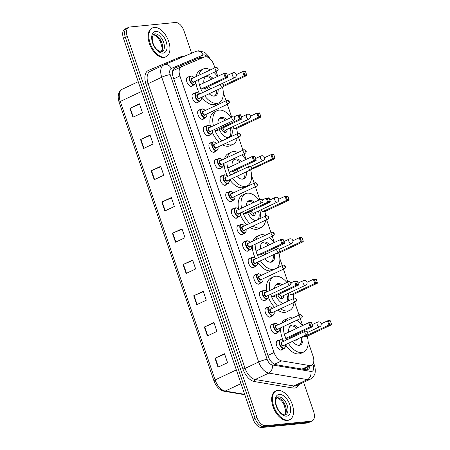 <?xml version="1.0" encoding="UTF-8"?>
<svg xmlns="http://www.w3.org/2000/svg" width="450" height="450" viewBox="0 0 450 450"><rect width="100%" height="100%" fill="white"/><g stroke="black" fill="none" stroke-linecap="round" stroke-linejoin="round"><path stroke-width="0.67" d="M276.936 332.758A5.096 2.863 -115.2 0 1 276.165 333.467A5.096 2.863 -115.2 0 1 275.619 333.619A5.096 2.863 -115.2 0 1 271.204 329.619A5.096 2.863 -115.2 0 1 271.828 324.248A5.096 2.863 -115.2 0 1 272.379 324.096A5.096 2.863 -115.2 0 1 272.863 324.113M271.322 316.271A5.096 2.863 -115.2 0 1 270.557 316.986A5.096 2.863 -115.2 0 1 270.006 317.137A5.096 2.863 -115.2 0 1 265.596 313.132A5.096 2.863 -115.2 0 1 266.214 307.766A5.096 2.863 -115.2 0 1 266.766 307.614A5.096 2.863 -115.2 0 1 267.255 307.626M265.714 299.79A5.096 2.863 -115.2 0 1 264.943 300.504A5.096 2.863 -115.2 0 1 264.398 300.651A5.096 2.863 -115.2 0 1 259.982 296.651A5.096 2.863 -115.2 0 1 260.606 291.279A5.096 2.863 -115.2 0 1 261.152 291.133A5.096 2.863 -115.2 0 1 261.641 291.144M260.1 283.303A5.096 2.863 -115.2 0 1 259.335 284.017A5.096 2.863 -115.2 0 1 258.784 284.169A5.096 2.863 -115.2 0 1 254.368 280.17A5.096 2.863 -115.2 0 1 254.993 274.798A5.096 2.863 -115.2 0 1 255.544 274.646A5.096 2.863 -115.2 0 1 256.028 274.663M254.486 266.822A5.096 2.863 -115.2 0 1 253.721 267.536A5.096 2.863 -115.2 0 1 253.17 267.683A5.096 2.863 -115.2 0 1 248.76 263.683A5.096 2.863 -115.2 0 1 249.379 258.311A5.096 2.863 -115.2 0 1 249.93 258.165A5.096 2.863 -115.2 0 1 250.419 258.176M248.878 250.341A5.096 2.863 -115.2 0 1 248.113 251.049A5.096 2.863 -115.2 0 1 247.562 251.201A5.096 2.863 -115.2 0 1 243.146 247.202A5.096 2.863 -115.2 0 1 243.771 241.83A5.096 2.863 -115.2 0 1 244.322 241.678A5.096 2.863 -115.2 0 1 244.806 241.695M243.264 233.854A5.096 2.863 -115.2 0 1 242.499 234.568A5.096 2.863 -115.2 0 1 241.948 234.72A5.096 2.863 -115.2 0 1 237.538 230.715A5.096 2.863 -115.2 0 1 238.157 225.343A5.096 2.863 -115.2 0 1 238.708 225.197A5.096 2.863 -115.2 0 1 239.197 225.208M237.656 217.373A5.096 2.863 -115.2 0 1 236.886 218.087A5.096 2.863 -115.2 0 1 236.34 218.233A5.096 2.863 -115.2 0 1 231.924 214.234A5.096 2.863 -115.2 0 1 232.549 208.862A5.096 2.863 -115.2 0 1 233.094 208.71A5.096 2.863 -115.2 0 1 233.584 208.727M232.042 200.886A5.096 2.863 -115.2 0 1 231.278 201.6A5.096 2.863 -115.2 0 1 230.726 201.752A5.096 2.863 -115.2 0 1 226.311 197.747A5.096 2.863 -115.2 0 1 226.935 192.381A5.096 2.863 -115.2 0 1 227.486 192.229A5.096 2.863 -115.2 0 1 227.97 192.24M226.429 184.404A5.096 2.863 -115.2 0 1 225.664 185.119A5.096 2.863 -115.2 0 1 225.112 185.265A5.096 2.863 -115.2 0 1 220.703 181.266A5.096 2.863 -115.2 0 1 221.321 175.894A5.096 2.863 -115.2 0 1 221.873 175.748A5.096 2.863 -115.2 0 1 222.362 175.759M220.821 167.923A5.096 2.863 -115.2 0 1 220.056 168.632A5.096 2.863 -115.2 0 1 219.504 168.784A5.096 2.863 -115.2 0 1 215.089 164.784A5.096 2.863 -115.2 0 1 215.713 159.412A5.096 2.863 -115.2 0 1 216.264 159.261A5.096 2.863 -115.2 0 1 216.748 159.278M215.207 151.436A5.096 2.863 -115.2 0 1 214.442 152.151A5.096 2.863 -115.2 0 1 213.891 152.297A5.096 2.863 -115.2 0 1 209.481 148.297A5.096 2.863 -115.2 0 1 210.099 142.926A5.096 2.863 -115.2 0 1 210.651 142.779A5.096 2.863 -115.2 0 1 211.14 142.791M209.599 134.955A5.096 2.863 -115.2 0 1 208.828 135.664A5.096 2.863 -115.2 0 1 208.282 135.816A5.096 2.863 -115.2 0 1 203.867 131.816A5.096 2.863 -115.2 0 1 204.491 126.444A5.096 2.863 -115.2 0 1 205.037 126.293A5.096 2.863 -115.2 0 1 205.526 126.309M203.985 118.468A5.096 2.863 -115.2 0 1 203.22 119.183A5.096 2.863 -115.2 0 1 202.669 119.334A5.096 2.863 -115.2 0 1 198.253 115.329A5.096 2.863 -115.2 0 1 198.877 109.963A5.096 2.863 -115.2 0 1 199.429 109.811A5.096 2.863 -115.2 0 1 199.912 109.823M198.371 101.987A5.096 2.863 -115.2 0 1 197.606 102.701A5.096 2.863 -115.2 0 1 197.055 102.847A5.096 2.863 -115.2 0 1 192.645 98.848A5.096 2.863 -115.2 0 1 193.264 93.476A5.096 2.863 -115.2 0 1 193.815 93.324A5.096 2.863 -115.2 0 1 194.304 93.341M192.763 85.5A5.096 2.863 -115.2 0 1 191.998 86.214A5.096 2.863 -115.2 0 1 191.447 86.366A5.096 2.863 -115.2 0 1 187.031 82.367A5.096 2.863 -115.2 0 1 187.656 76.995A5.096 2.863 -115.2 0 1 188.207 76.843A5.096 2.863 -115.2 0 1 188.691 76.854M282.544 349.239A5.096 2.863 -115.2 0 1 281.779 349.954A5.096 2.863 -115.2 0 1 281.227 350.106A5.096 2.863 -115.2 0 1 276.817 346.101A5.096 2.863 -115.2 0 1 277.436 340.729A5.096 2.863 -115.2 0 1 277.988 340.582A5.096 2.863 -115.2 0 1 278.477 340.594M214.858 67.708L213.986 65.138A9.557 5.372 64.8 0 0 204.463 56.992L181.507 66.69A9.557 5.372 64.8 0 0 181.395 66.741A9.557 5.372 64.8 0 0 179.904 75.932L274.067 352.541A9.557 5.372 64.8 0 0 281.655 360.877L309.504 365.558A9.557 5.372 64.8 0 0 310.517 365.597A9.557 5.372 64.8 0 0 311.552 365.316A9.557 5.372 64.8 0 0 313.043 356.124L308.137 341.713M302.901 369.208L311.552 365.316M173.756 70.335L172.597 71.286M302.636 325.553L300.268 318.606M299.031 314.961L294.66 302.119M287.809 281.993L283.438 269.151M282.195 265.511L279.855 258.643M274.354 242.482L272.211 236.183M270.973 232.543L266.602 219.701M259.751 199.575L255.381 186.733M254.138 183.094L251.578 175.567M246.077 159.407L244.153 153.765M242.916 150.126L238.545 137.284M231.694 117.157L227.323 104.316M226.08 100.676L223.296 92.498M217.794 76.337L216.096 71.347M308.199 366.896A9.557 5.372 -115.2 0 1 306.9 369.754A9.557 5.372 64.8 0 0 307.935 369.473A9.557 5.372 64.8 0 0 310.106 365.996M303.649 382.331L313.656 411.728A9.557 5.372 -115.2 0 1 312.165 420.919A9.557 5.372 -115.2 0 1 311.13 421.2L265.517 425.706A9.557 5.372 -115.2 0 1 256.916 417.33L127.266 36.478A9.557 5.372 -115.2 0 1 128.756 27.281A9.557 5.372 -115.2 0 1 129.791 27.006L175.404 22.5A9.557 5.372 -115.2 0 1 184.005 30.876L191.604 53.207M312.165 420.919L310.258 421.819A9.557 5.372 -115.2 0 1 309.223 422.1L263.61 426.6A9.557 5.372 -115.2 0 1 255.009 418.224L125.359 37.378A9.557 5.372 -115.2 0 1 126.849 28.181A9.557 5.372 -115.2 0 1 127.884 27.9M202.725 57.729A9.557 5.372 64.8 0 0 199.631 57.572L174.831 68.046A9.557 5.372 64.8 0 0 174.718 68.096A9.557 5.372 64.8 0 0 173.227 77.288L268.217 356.321A9.557 5.372 64.8 0 0 275.805 364.657L305.893 369.714A9.557 5.372 64.8 0 0 306.906 369.754M174.206 68.4L197.724 58.472A9.557 5.372 -115.2 0 1 200.706 58.579M126.849 28.181L124.942 29.081A9.557 5.372 -115.2 0 0 123.452 38.273L253.102 419.124A9.557 5.372 -115.2 0 0 261.703 427.5L307.316 422.994A9.557 5.372 -115.2 0 0 308.351 422.719L310.258 421.819A9.557 5.372 -115.2 0 1 309.223 422.1L263.61 426.6A9.557 5.372 -115.2 0 1 255.009 418.224L125.359 37.378A9.557 5.372 -115.2 0 1 126.849 28.181L128.756 27.281M151.178 170.797L160.712 166.309L163.749 175.236L154.215 179.724L151.178 170.797A2.548 0.411 161.2 0 1 151.532 170.64L154.564 179.561M140.541 139.556L150.075 135.067L153.112 143.994L143.578 148.483L140.541 139.556A2.548 0.411 161.2 0 1 140.895 139.399L143.933 148.32M129.904 108.315L139.438 103.826L142.476 112.753L132.947 117.242L129.904 108.315A2.548 0.411 161.2 0 1 130.258 108.157L133.296 117.079M183.083 264.527L192.617 260.038L195.654 268.959L186.12 273.448L183.083 264.527A2.548 0.411 161.2 0 1 183.437 264.364L186.474 273.285M193.719 295.768L203.254 291.279L206.291 300.206L196.757 304.689L193.719 295.768A2.548 0.411 161.2 0 1 194.074 295.605L197.106 304.526M204.356 327.009L213.891 322.521L216.928 331.447L207.394 335.931L204.356 327.009A2.548 0.411 161.2 0 1 204.705 326.852L207.743 335.767M214.987 358.251L224.522 353.762L227.559 362.689L218.031 367.178L214.987 358.251A2.548 0.411 161.2 0 1 215.342 358.093L218.379 367.009M161.814 202.039L171.343 197.556L174.386 206.477L164.852 210.966L161.814 202.039A2.548 0.411 161.2 0 1 162.163 201.881L165.201 210.803M172.446 233.28L181.98 228.797L185.018 237.718L175.489 242.207L172.446 233.28A2.548 0.411 161.2 0 1 172.8 233.123L175.838 242.044M182.104 229.162L172.8 233.123M171.472 197.921L162.163 201.881M224.646 354.127L215.342 358.093M214.014 322.886L204.705 326.852M203.377 291.645L194.074 295.605M192.741 260.404L183.437 264.364M139.562 104.198L130.258 108.157M150.199 135.439L140.895 139.399M160.836 166.68L151.532 170.64M277.898 390.386A15.924 8.949 -115.2 0 1 291.69 402.891A15.924 8.949 -115.2 0 1 289.744 419.676A15.924 8.949 -115.2 0 1 288.028 420.142A15.924 8.949 -115.2 0 1 274.236 407.638A15.924 8.949 -115.2 0 1 276.182 390.853A15.924 8.949 -115.2 0 1 277.898 390.386M289.744 419.676L289.029 420.007A15.924 8.949 -115.2 0 1 287.314 420.48A15.924 8.949 -115.2 0 1 273.521 407.976A15.924 8.949 -115.2 0 1 275.462 391.191L276.182 390.853M284.614 321.75A18.636 10.474 -115.2 0 1 287.859 318.319A18.636 10.474 -115.2 0 1 289.868 317.767A18.636 10.474 -115.2 0 1 292.573 318.004M296.966 320.158A18.636 10.474 -115.2 0 1 302.332 325.693M307.271 336.178A18.636 10.474 -115.2 0 1 303.733 352.035A18.636 10.474 -115.2 0 1 301.719 352.581A18.636 10.474 -115.2 0 1 288.36 343.333M303.733 352.035L300.87 353.379A18.636 10.474 -115.2 0 1 298.862 353.931A18.636 10.474 -115.2 0 1 285.502 344.683M302.664 336.6A10.828 6.086 -115.2 0 1 300.409 344.976A10.828 6.086 -115.2 0 1 299.239 345.291A10.828 6.086 -115.2 0 1 292.517 341.376M290.458 338.124A10.828 6.086 -115.2 0 1 290.064 337.269M288.675 332.123A10.828 6.086 -115.2 0 1 291.184 325.378A10.828 6.086 -115.2 0 1 292.354 325.058A10.828 6.086 -115.2 0 1 297.979 327.746M304.627 336.459L307.221 336.201L331.532 324.754L328.939 325.012L304.627 336.459L304.397 335.784M286.487 339.992A18.636 10.474 -115.2 0 1 283.477 326.509M285.789 338.316L288.382 338.062L312.694 326.616L310.101 326.874L285.789 338.316L284.366 334.153L308.683 322.706L311.276 322.453L311.586 322.858L309.729 323.044L310.742 326.014L312.598 325.834L311.586 322.858M283.41 340.875A18.636 10.474 -115.2 0 1 280.614 327.853M281.756 323.094A18.636 10.474 -115.2 0 1 285.002 319.663L287.859 318.319M329.586 324.157L331.436 323.972L330.424 320.996L328.567 321.182L329.586 324.157L328.939 325.012L327.521 320.844L321.159 323.843M328.567 321.182L327.521 320.844L330.114 320.591L330.424 320.996M310.742 326.014L310.101 326.874L308.683 322.706L309.729 323.044M312.694 326.616L312.598 325.834M331.532 324.754L331.436 323.972M289.986 326.295A10.513 5.906 -115.2 0 1 290.126 326.228A10.513 5.906 -115.2 0 1 291.262 325.918A10.513 5.906 -115.2 0 1 296.595 328.393M301.298 337.247A10.513 5.906 -115.2 0 1 299.081 345.246A10.513 5.906 -115.2 0 1 298.935 345.313L299.081 345.246M291.954 336.381A4.776 2.683 64.8 0 0 292.348 337.23M295.256 340.088A4.776 2.683 64.8 0 0 296.123 340.2A4.776 2.683 64.8 0 0 296.64 340.059A4.776 2.683 64.8 0 0 297.546 339.013M293.58 335.616A2.548 1.434 64.8 0 0 293.968 336.471M269.707 290.514A18.636 10.474 -115.2 0 1 273.718 276.784A18.636 10.474 -115.2 0 1 275.732 276.233A18.636 10.474 -115.2 0 1 286.864 282.437M293.13 294.643A18.636 10.474 -115.2 0 1 293.839 298.282M293.963 302.445A18.636 10.474 -115.2 0 1 289.592 310.5A18.636 10.474 -115.2 0 1 287.584 311.046A18.636 10.474 -115.2 0 1 280.597 308.739M289.592 310.5L286.729 311.844A18.636 10.474 -115.2 0 1 284.721 312.39A18.636 10.474 -115.2 0 1 277.74 310.084M282.909 303.424A10.828 6.086 -115.2 0 1 275.923 295.734M274.528 288.248A10.828 6.086 -115.2 0 1 277.043 283.843A10.828 6.086 -115.2 0 1 278.213 283.523A10.828 6.086 -115.2 0 1 282.043 284.709M290.486 294.919L293.079 294.666L317.396 283.219L314.798 283.477L290.486 294.919L289.716 292.663M277.47 305.989A18.636 10.474 -115.2 0 1 270.669 294.289M288.096 293.428A10.828 6.086 -115.2 0 1 288.399 300.842M271.648 296.781L274.241 296.522L298.553 285.081L295.959 285.334L271.648 296.781L270.782 294.233M274.607 307.333A18.636 10.474 -115.2 0 1 268.515 297.596M266.816 291.684A18.636 10.474 -115.2 0 1 270.861 278.128L273.718 276.784M315.444 282.623L317.295 282.437L316.282 279.461L314.432 279.647L315.444 282.623L314.798 283.477L313.38 279.309L307.024 282.302M314.432 279.647L313.38 279.309L315.973 279.056L316.282 279.461M296.606 284.479L298.457 284.299L297.444 281.323L295.588 281.503L296.606 284.479L295.959 285.334L294.542 281.171L290.914 282.876M295.588 281.503L294.542 281.171L297.135 280.912L297.444 281.323M298.553 285.081L298.457 284.299M317.396 283.219L317.295 282.437M275.985 284.692L275.856 284.754A10.513 5.906 -115.2 0 1 275.985 284.692A10.513 5.906 -115.2 0 1 277.121 284.383A10.513 5.906 -115.2 0 1 280.609 285.384M286.734 294.064A10.513 5.906 -115.2 0 1 286.864 301.562M277.819 294.84A4.776 2.683 64.8 0 0 281.981 298.665A4.776 2.683 64.8 0 0 282.499 298.524A4.776 2.683 64.8 0 0 283.607 295.537M279.444 294.075A2.548 1.434 64.8 0 0 281.751 296.359A2.548 1.434 64.8 0 0 282.026 296.28L305.623 285.176A2.548 2.548 0 0 0 306.951 282.049A2.548 2.548 0 0 0 303.452 280.564A2.548 1.434 64.8 0 0 303.053 283.016A2.548 1.434 64.8 0 0 305.348 285.249A2.548 1.434 64.8 0 0 305.623 285.176M255.943 239.619A18.636 10.474 -115.2 0 1 259.577 235.243A18.636 10.474 -115.2 0 1 261.591 234.697A18.636 10.474 -115.2 0 1 265.264 235.232M269.308 237.555A18.636 10.474 -115.2 0 1 274.056 242.623M278.989 253.108A18.636 10.474 -115.2 0 1 276.891 268.009M273.797 269.466A18.636 10.474 -115.2 0 1 273.442 269.511A18.636 10.474 -115.2 0 1 260.46 260.843M270.939 270.81A18.636 10.474 -115.2 0 1 270.579 270.855A18.636 10.474 -115.2 0 1 257.602 262.187M274.517 254.227A10.828 6.086 -115.2 0 1 272.126 261.9A10.828 6.086 -115.2 0 1 270.962 262.221A10.828 6.086 -115.2 0 1 264.69 258.851M262.496 255.662A10.828 6.086 -115.2 0 1 261.782 254.199M260.392 249.053A10.828 6.086 -115.2 0 1 262.901 242.303A10.828 6.086 -115.2 0 1 264.071 241.987A10.828 6.086 -115.2 0 1 269.702 244.671M276.345 253.384L278.944 253.131L303.255 241.684L300.656 241.942L276.339 253.367M258.514 257.535A18.636 10.474 -115.2 0 1 255.161 244.209M257.507 255.246L260.1 254.987L284.417 243.546L281.818 243.799L257.507 255.246L256.089 251.078L280.401 239.636L282.994 239.377L283.303 239.782L281.452 239.968L282.465 242.944L284.316 242.758L283.303 239.782M255.549 258.671A18.636 10.474 -115.2 0 1 252.298 245.559M253.086 240.964A18.636 10.474 -115.2 0 1 256.719 236.593L259.577 235.243M301.303 241.082L303.159 240.902L302.147 237.926L300.291 238.106L301.303 241.082L300.656 241.942L299.239 237.774L292.882 240.767M300.291 238.106L299.239 237.774L301.838 237.516L302.147 237.926M282.465 242.944L281.818 243.799L280.401 239.636L281.452 239.968M284.417 243.546L284.316 242.758M303.255 241.684L303.159 240.902M261.849 243.152L261.714 243.219A10.513 5.906 -115.2 0 1 261.849 243.152A10.513 5.906 -115.2 0 1 262.98 242.848A10.513 5.906 -115.2 0 1 268.318 245.323M273.139 254.874A10.513 5.906 -115.2 0 1 270.799 262.176A10.513 5.906 -115.2 0 1 270.658 262.238M263.678 253.305A4.776 2.683 64.8 0 0 264.414 254.756M265.303 252.54A2.548 1.434 64.8 0 0 266.085 253.969M241.56 208.136A18.636 10.474 -115.2 0 1 245.441 193.708A18.636 10.474 -115.2 0 1 247.449 193.162A18.636 10.474 -115.2 0 1 259.031 199.918M264.847 211.567A18.636 10.474 -115.2 0 1 265.635 215.933M265.607 220.168A18.636 10.474 -115.2 0 1 261.309 227.424A18.636 10.474 -115.2 0 1 259.301 227.976A18.636 10.474 -115.2 0 1 252.984 226.114M261.309 227.424L258.452 228.774A18.636 10.474 -115.2 0 1 256.438 229.32A18.636 10.474 -115.2 0 1 250.121 227.458M255.645 220.635A10.828 6.086 -115.2 0 1 247.641 212.659M246.195 205.959A10.828 6.086 -115.2 0 1 248.766 200.768A10.828 6.086 -115.2 0 1 249.93 200.453A10.828 6.086 -115.2 0 1 254.396 202.095M262.204 211.849L264.803 211.59L289.114 200.149L286.515 200.402L262.204 211.849L261.439 209.588M249.694 223.436A18.636 10.474 -115.2 0 1 242.606 211.871M259.813 210.352A10.828 6.086 -115.2 0 1 259.684 218.734M243.366 213.711L245.964 213.452L270.276 202.005L267.677 202.264L243.366 213.711L242.724 211.815M246.836 224.781A18.636 10.474 -115.2 0 1 240.48 215.111M238.629 209.126A18.636 10.474 -115.2 0 1 242.578 195.053L245.441 193.708M287.162 199.547L289.018 199.367L288.006 196.391L286.149 196.571L287.162 199.547L286.515 200.402L285.097 196.239L278.741 199.232M286.149 196.571L285.097 196.239L287.696 195.981L288.006 196.391M268.324 201.409L270.18 201.223L269.168 198.248L267.311 198.433L268.324 201.409L267.677 202.264L266.259 198.096L262.524 199.856M267.311 198.433L266.259 198.096L268.858 197.843L269.168 198.248M270.276 202.005L270.18 201.223M289.114 200.149L289.018 199.367M247.567 201.69A10.513 5.906 -115.2 0 1 247.708 201.617A10.513 5.906 -115.2 0 1 248.839 201.308A10.513 5.906 -115.2 0 1 252.984 202.759M258.457 210.994A10.513 5.906 -115.2 0 1 257.996 219.527M249.536 211.77A4.776 2.683 64.8 0 0 253.704 215.589A4.776 2.683 64.8 0 0 254.216 215.449A4.776 2.683 64.8 0 0 255.324 212.468M251.162 211.005A2.548 1.434 64.8 0 0 253.468 213.283A2.548 1.434 64.8 0 0 253.744 213.21L277.341 202.101A2.548 2.548 0 0 0 278.668 198.973A2.548 2.548 0 0 0 275.169 197.488A2.548 1.434 64.8 0 0 274.776 199.941A2.548 1.434 64.8 0 0 277.065 202.174A2.548 1.434 64.8 0 0 277.341 202.101M227.385 157.438A18.636 10.474 -115.2 0 1 231.3 152.173A18.636 10.474 -115.2 0 1 233.308 151.627A18.636 10.474 -115.2 0 1 237.847 152.511M241.616 154.963A18.636 10.474 -115.2 0 1 245.773 159.547M250.712 170.032A18.636 10.474 -115.2 0 1 247.174 185.889A18.636 10.474 -115.2 0 1 245.16 186.435A18.636 10.474 -115.2 0 1 232.577 178.341M247.174 185.889L244.311 187.234A18.636 10.474 -115.2 0 1 242.303 187.785A18.636 10.474 -115.2 0 1 229.714 179.691M246.336 171.866A10.828 6.086 -115.2 0 1 243.849 178.83A10.828 6.086 -115.2 0 1 242.679 179.145A10.828 6.086 -115.2 0 1 236.897 176.31M234.551 173.188A10.828 6.086 -115.2 0 1 233.499 171.124M232.116 165.977A10.828 6.086 -115.2 0 1 234.624 159.232A10.828 6.086 -115.2 0 1 235.789 158.912A10.828 6.086 -115.2 0 1 241.419 161.601M250.054 170.117L274.972 158.608L272.379 158.867L251.708 168.598M230.552 175.072A18.636 10.474 -115.2 0 1 226.879 161.899M229.224 172.17L231.823 171.917L256.134 160.47L253.536 160.729L229.224 172.17L227.807 168.007L252.118 156.561L254.717 156.308L255.026 156.713L253.17 156.898L254.183 159.868L256.039 159.688L255.026 156.713M227.694 176.417A18.636 10.474 -115.2 0 1 224.016 163.249M224.528 158.782A18.636 10.474 -115.2 0 1 228.437 153.518L231.3 152.173M273.021 158.012L274.877 157.826L273.864 154.851L272.008 155.036L273.021 158.012L272.379 158.867L270.962 154.699L264.6 157.697M272.008 155.036L270.962 154.699L273.555 154.446L273.864 154.851M254.183 159.868L253.536 160.729L252.118 156.561L253.17 156.898M256.134 160.47L256.039 159.688M274.972 158.608L274.877 157.826M233.567 160.082L233.432 160.144A10.513 5.906 -115.2 0 1 233.567 160.082A10.513 5.906 -115.2 0 1 234.703 159.773A10.513 5.906 -115.2 0 1 240.036 162.248M244.952 172.519A10.513 5.906 -115.2 0 1 242.522 179.1A10.513 5.906 -115.2 0 1 242.376 179.167L242.522 179.1M235.395 170.235A4.776 2.683 64.8 0 0 236.537 172.254M237.021 169.47A2.548 1.434 64.8 0 0 238.337 171.405M213.435 125.752A18.636 10.474 -115.2 0 1 217.159 110.638A18.636 10.474 -115.2 0 1 219.167 110.087A18.636 10.474 -115.2 0 1 231.182 117.399M236.571 128.498A18.636 10.474 -115.2 0 1 237.414 133.588M237.206 137.914A18.636 10.474 -115.2 0 1 233.032 144.354A18.636 10.474 -115.2 0 1 231.019 144.9A18.636 10.474 -115.2 0 1 225.411 143.466M233.032 144.354L230.169 145.699A18.636 10.474 -115.2 0 1 228.161 146.244A18.636 10.474 -115.2 0 1 222.547 144.81M229.067 137.52A10.828 6.086 -115.2 0 1 228.538 137.61A10.828 6.086 -115.2 0 1 219.364 129.589M217.918 123.643A10.828 6.086 -115.2 0 1 220.483 117.698A10.828 6.086 -115.2 0 1 221.653 117.377A10.828 6.086 -115.2 0 1 226.699 119.509M233.927 128.773L236.52 128.52L260.831 117.073L258.238 117.332L233.927 128.773L233.156 126.517M221.946 140.873A18.636 10.474 -115.2 0 1 214.56 129.448M231.531 127.282A10.828 6.086 -115.2 0 1 230.293 136.941M215.089 130.635L217.682 130.376L241.993 118.935L239.4 119.188L215.089 130.635L214.667 129.398M219.083 142.217A18.636 10.474 -115.2 0 1 212.445 132.609M210.459 126.591A18.636 10.474 -115.2 0 1 214.301 111.983L217.159 110.638M258.885 116.477L260.736 116.291L259.723 113.316L257.867 113.501L258.885 116.477L258.238 117.332L256.821 113.164L250.459 116.156M257.867 113.501L256.821 113.164L259.414 112.911L259.723 113.316M240.041 118.333L241.898 118.153L240.885 115.177L239.029 115.358L240.041 118.333L239.4 119.188L237.982 115.026L233.899 116.944M239.029 115.358L237.982 115.026L240.576 114.767L240.885 115.177M241.993 118.935L241.898 118.153M260.831 117.073L260.736 116.291M219.426 118.547L219.291 118.609A10.513 5.906 -115.2 0 1 219.426 118.547A10.513 5.906 -115.2 0 1 220.562 118.237A10.513 5.906 -115.2 0 1 225.304 120.167M230.175 127.918A10.513 5.906 -115.2 0 1 228.381 137.565A10.513 5.906 -115.2 0 1 228.234 137.627L228.381 137.565M221.254 128.694A4.776 2.683 64.8 0 0 225.422 132.519A4.776 2.683 64.8 0 0 225.939 132.379A4.776 2.683 64.8 0 0 227.042 129.392M222.879 127.929A2.548 1.434 64.8 0 0 225.191 130.213A2.548 1.434 64.8 0 0 225.467 130.134L249.064 119.031A2.548 2.548 0 0 0 250.391 115.903A2.548 2.548 0 0 0 246.893 114.418A2.548 1.434 64.8 0 0 246.493 116.871A2.548 1.434 64.8 0 0 248.788 119.104A2.548 1.434 64.8 0 0 249.064 119.031M198.906 75.218A18.636 10.474 -115.2 0 1 203.018 69.097A18.636 10.474 -115.2 0 1 205.031 68.552A18.636 10.474 -115.2 0 1 210.352 69.829M213.896 72.383A18.636 10.474 -115.2 0 1 217.496 76.478M222.547 87.435A18.636 10.474 -115.2 0 1 218.891 102.819A18.636 10.474 -115.2 0 1 216.883 103.365A18.636 10.474 -115.2 0 1 204.705 95.839M218.891 102.819L216.028 104.164A18.636 10.474 -115.2 0 1 214.02 104.709A18.636 10.474 -115.2 0 1 201.847 97.183M218.115 89.522A10.828 6.086 -115.2 0 1 215.567 95.754A10.828 6.086 -115.2 0 1 214.397 96.075A10.828 6.086 -115.2 0 1 209.138 93.752M206.634 90.703A10.828 6.086 -115.2 0 1 205.222 88.054M203.833 82.907A10.828 6.086 -115.2 0 1 206.342 76.163A10.828 6.086 -115.2 0 1 207.512 75.842A10.828 6.086 -115.2 0 1 213.143 78.525M202.607 92.599A18.636 10.474 -115.2 0 1 198.619 79.577M200.947 89.1L203.541 88.841L227.852 77.4L225.259 77.653L200.947 89.1L199.53 84.932L223.841 73.491L226.434 73.232L226.744 73.637L224.888 73.823L225.906 76.798L227.756 76.612L226.744 73.637M199.744 93.949A18.636 10.474 -115.2 0 1 195.761 80.921M196.048 76.562A18.636 10.474 -115.2 0 1 200.16 70.447L203.018 69.097M223.667 85.41L244.097 75.797L246.696 75.538L223.577 86.422M244.744 74.936L246.594 74.756L245.582 71.781L243.731 71.961L244.744 74.936L244.097 75.797L242.679 71.629L236.323 74.621M243.731 71.961L242.679 71.629L245.273 71.37L245.582 71.781M225.906 76.798L225.259 77.653L223.841 73.491L224.888 73.823M227.852 77.4L227.756 76.612M246.696 75.538L246.594 74.756M205.144 77.079A10.513 5.906 -115.2 0 1 205.284 77.006A10.513 5.906 -115.2 0 1 206.421 76.703A10.513 5.906 -115.2 0 1 211.753 79.177M216.726 90.18A10.513 5.906 -115.2 0 1 214.239 96.03A10.513 5.906 -115.2 0 1 214.099 96.092M207.118 87.159A4.776 2.683 64.8 0 0 208.721 89.719M208.744 86.394A2.548 1.434 64.8 0 0 210.938 88.678M154.322 27.388A15.924 8.949 -115.2 0 1 168.114 39.892A15.924 8.949 -115.2 0 1 166.174 56.678A15.924 8.949 -115.2 0 1 164.453 57.144A15.924 8.949 -115.2 0 1 150.66 44.64A15.924 8.949 -115.2 0 1 152.606 27.861A15.924 8.949 -115.2 0 1 154.322 27.388M166.174 56.678L165.454 57.015A15.924 8.949 -115.2 0 1 163.738 57.482A15.924 8.949 -115.2 0 1 149.946 44.977A15.924 8.949 -115.2 0 1 151.892 28.192L152.606 27.861M302.051 369.067L309.504 365.558M198.776 58.23A9.557 7.903 67.1 0 1 199.699 59.006M305.758 368.044A9.557 7.363 99.5 0 1 305.719 369.686M274.5 364.247L281.655 360.877M267.913 355.438L274.067 352.541M173.751 78.829L179.904 75.932M207.726 57.223A6.373 3.583 64.8 0 0 203.732 54.872A6.373 3.583 64.8 0 0 203.119 55.024L171.281 68.473A6.373 3.583 64.8 0 0 170.213 74.638L267.148 359.381A6.373 3.583 64.8 0 0 272.211 364.939L310.832 371.424A6.373 3.583 64.8 0 0 311.507 371.452A6.373 3.583 64.8 0 0 313.189 365.136L312.863 364.174M310.14 379.271A12.741 7.161 -115.2 0 1 308.767 379.648A12.741 7.161 -115.2 0 1 307.418 379.592L293.833 385.988A12.741 7.161 64.8 0 0 295.178 386.044A12.741 7.161 64.8 0 0 296.556 385.667L310.14 379.271C312.142 378.293 313.582 376.757 314.471 374.67C315.366 373.157 315.495 370.496 314.854 366.688L314.454 365.327A6.373 1.035 161.2 0 0 313.189 365.136M195.716 51.474A6.373 5.265 67.1 0 1 195.874 51.401A6.373 5.265 67.1 0 1 203.119 55.024M298.704 384.66A14.332 8.055 -115.2 0 1 294.497 388.091A14.332 8.055 -115.2 0 1 292.978 388.029L254.351 381.544A14.332 8.055 -115.2 0 1 242.966 369.039L146.036 84.296A14.332 8.055 -115.2 0 1 148.438 70.425L180.276 56.981A14.332 8.055 -115.2 0 1 183.296 56.717M265.517 425.706L261.703 427.5M256.916 417.33L253.102 419.124M311.13 421.2L307.316 422.994M127.266 36.478L123.452 38.273M310.832 371.424A6.373 4.911 99.5 0 1 307.418 379.592L268.791 373.106L255.206 379.502L293.833 385.988A1.592 1.226 -80.5 0 0 292.978 388.029M272.211 364.939A6.373 4.911 99.5 0 1 268.791 373.106A12.741 7.161 -115.2 0 1 258.671 361.991L245.087 368.387A12.741 7.161 64.8 0 0 255.206 379.502A1.592 1.226 -80.5 0 0 254.351 381.544M267.148 359.381A6.373 1.035 161.2 0 0 258.671 361.991L161.741 77.248L148.151 83.644L245.087 368.387L242.966 369.039M170.213 74.638A6.373 1.035 161.2 0 0 161.741 77.248A12.741 7.161 -115.2 0 1 163.727 64.986A12.741 7.161 -115.2 0 1 163.879 64.918A6.373 5.265 67.1 0 1 164.036 64.851A6.373 5.265 67.1 0 1 171.281 68.473M150.294 71.314A12.741 7.161 64.8 0 0 150.143 71.381A12.741 7.161 64.8 0 0 148.151 83.644L146.036 84.296M148.438 70.425A1.592 1.316 -112.9 0 0 150.216 71.347M180.276 56.981A1.592 1.316 -112.9 0 0 180.894 57.729M197.724 58.472L199.631 57.572M236.357 369.928L215.1 379.935A3.184 0.518 161.2 0 0 213.936 380.779L119.138 102.302A3.184 0.518 -18.8 0 1 120.296 101.458L215.1 379.935A12.741 7.161 64.8 0 0 225.219 391.05A3.184 2.453 99.5 0 1 224.016 391.23C219.454 390.054 216.096 386.572 213.936 380.779M122.439 89.134A12.741 7.161 64.8 0 0 122.288 89.201A12.741 7.161 64.8 0 0 120.296 101.458L141.553 91.451M241.014 383.614L225.219 391.05L244.659 394.318M278.443 396.866A9.709 5.456 -115.2 0 1 286.852 404.488A9.709 5.456 -115.2 0 1 285.666 414.72L285.041 414.889C285.081 415.603 279.54 413.426 277.352 407.908C276.114 405.636 275.625 402.885 275.889 399.645L277.397 397.153A9.709 5.456 -115.2 0 1 278.443 396.866M279.27 394.408A11.621 6.531 -115.2 0 1 289.727 404.595A11.621 6.531 -115.2 0 1 286.656 416.121A11.621 6.531 -115.2 0 1 276.199 405.934A11.621 6.531 -115.2 0 1 279.27 394.408M276.75 397.659A9.709 5.456 -115.2 0 1 276.778 397.654A9.709 5.456 -115.2 0 1 284.811 404.421A9.709 5.456 -115.2 0 1 284.867 414.9M317.869 322.026A2.548 1.434 64.8 0 0 317.593 322.099A2.548 1.434 64.8 0 0 317.194 324.551A2.548 1.434 64.8 0 0 319.489 326.784A2.548 1.434 64.8 0 0 319.764 326.711A2.548 2.548 0 0 0 321.092 323.584A2.548 2.548 0 0 0 317.593 322.099L312.193 324.641M303.728 280.491A2.548 1.434 64.8 0 0 303.452 280.564L298.052 283.106M289.586 238.95A2.548 1.434 64.8 0 0 289.311 239.029A2.548 1.434 64.8 0 0 288.911 241.481A2.548 1.434 64.8 0 0 291.206 243.714A2.548 1.434 64.8 0 0 291.482 243.636A2.548 2.548 0 0 0 292.809 240.508A2.548 2.548 0 0 0 289.311 239.029L283.911 241.571M275.445 197.415A2.548 1.434 64.8 0 0 275.169 197.488L269.769 200.031M261.304 155.88A2.548 1.434 64.8 0 0 261.034 155.953A2.548 1.434 64.8 0 0 260.634 158.406A2.548 1.434 64.8 0 0 262.929 160.639A2.548 1.434 64.8 0 0 263.199 160.566A2.548 2.548 0 0 0 264.527 157.438A2.548 2.548 0 0 0 261.034 155.953L255.634 158.496M247.168 114.345A2.548 1.434 64.8 0 0 246.893 114.418L241.493 116.961M233.027 72.804A2.548 1.434 64.8 0 0 232.751 72.883A2.548 1.434 64.8 0 0 232.352 75.336A2.548 1.434 64.8 0 0 234.647 77.569A2.548 1.434 64.8 0 0 234.922 77.49A2.548 2.548 0 0 0 236.25 74.368A2.548 2.548 0 0 0 232.751 72.883L227.351 75.426M154.873 33.874A9.709 5.456 -115.2 0 1 163.277 41.49A9.709 5.456 -115.2 0 1 162.096 51.722L161.466 51.891C161.505 52.605 155.97 50.428 153.782 44.91C152.544 42.643 152.055 39.887 152.314 36.652L153.821 34.155A9.709 5.456 -115.2 0 1 154.873 33.874M155.694 31.416A11.621 6.531 -115.2 0 1 166.151 41.597A11.621 6.531 -115.2 0 1 163.086 53.123A11.621 6.531 -115.2 0 1 152.623 42.936A11.621 6.531 -115.2 0 1 155.694 31.416M153.174 34.661A9.709 5.456 -115.2 0 1 153.203 34.656A9.709 5.456 -115.2 0 1 161.235 41.422A9.709 5.456 -115.2 0 1 161.291 51.902M285.39 344.734L285.446 346.641L284.265 348.429A4.776 2.683 -115.2 0 1 283.748 348.57A4.776 2.683 -115.2 0 1 279.613 344.818A4.776 2.683 -115.2 0 1 280.198 339.784A4.776 2.683 -115.2 0 1 280.71 339.643M283.702 341.303A4.461 2.509 64.8 0 0 281.053 339.829A4.461 2.509 64.8 0 0 279.872 344.25A4.461 2.509 64.8 0 0 283.888 348.159A4.461 2.509 64.8 0 0 285.334 344.762M283.866 345.448A2.228 1.254 -115.2 0 1 283.179 346.078A2.228 1.254 -115.2 0 1 281.171 344.126A2.228 1.254 -115.2 0 1 281.762 341.916A2.228 1.254 -115.2 0 1 282.24 341.994M282.099 342.096A1.912 1.074 64.8 0 0 281.891 342.152A1.912 1.074 64.8 0 0 281.661 344.171A1.912 1.074 64.8 0 0 283.314 345.668A1.912 1.074 64.8 0 0 283.523 345.611L306.877 334.614A1.912 1.074 -115.2 0 1 306.675 334.671A1.912 1.074 -115.2 0 1 305.016 333.174A1.912 1.074 -115.2 0 1 305.252 331.161A1.912 1.074 -115.2 0 1 305.46 331.104M307.361 332.623L307.159 332.027L307.361 332.623M279.782 328.247L279.832 330.154L278.651 331.948A4.776 2.683 -115.2 0 1 278.139 332.089A4.776 2.683 -115.2 0 1 273.999 328.337A4.776 2.683 -115.2 0 1 274.584 323.303A4.776 2.683 -115.2 0 1 275.102 323.162M278.094 324.821A4.461 2.509 64.8 0 0 275.439 323.348A4.461 2.509 64.8 0 0 274.264 327.769A4.461 2.509 64.8 0 0 278.274 331.678A4.461 2.509 64.8 0 0 279.72 328.275M278.257 328.967A2.228 1.254 -115.2 0 1 277.566 329.597A2.228 1.254 -115.2 0 1 275.558 327.639A2.228 1.254 -115.2 0 1 276.148 325.429A2.228 1.254 -115.2 0 1 276.626 325.507M276.486 325.614A1.912 1.074 64.8 0 0 276.283 325.671A1.912 1.074 64.8 0 0 276.047 327.684A1.912 1.074 64.8 0 0 277.706 329.186A1.912 1.074 64.8 0 0 277.909 329.13L301.269 318.133A1.912 1.074 -115.2 0 1 301.061 318.189A1.912 1.074 -115.2 0 1 299.407 316.688A1.912 1.074 -115.2 0 1 299.638 314.674A1.912 1.074 -115.2 0 1 299.846 314.618M301.748 316.142L301.545 315.546L301.748 316.142M274.168 311.766L274.224 313.673L273.043 315.461A4.776 2.683 -115.2 0 1 272.526 315.602A4.776 2.683 -115.2 0 1 268.391 311.856A4.776 2.683 -115.2 0 1 268.971 306.816A4.776 2.683 -115.2 0 1 269.488 306.675M272.481 308.334A4.461 2.509 64.8 0 0 269.826 306.861A4.461 2.509 64.8 0 0 268.65 311.287A4.461 2.509 64.8 0 0 272.666 315.191A4.461 2.509 64.8 0 0 274.106 311.794M272.644 312.48A2.228 1.254 -115.2 0 1 271.957 313.11A2.228 1.254 -115.2 0 1 269.949 311.158A2.228 1.254 -115.2 0 1 270.534 308.947A2.228 1.254 -115.2 0 1 271.018 309.026M270.877 309.133A1.912 1.074 64.8 0 0 270.669 309.189A1.912 1.074 64.8 0 0 270.439 311.203A1.912 1.074 64.8 0 0 272.093 312.699A1.912 1.074 64.8 0 0 272.301 312.643L295.656 301.652A1.912 1.074 -115.2 0 1 295.453 301.708A1.912 1.074 -115.2 0 1 293.794 300.206A1.912 1.074 -115.2 0 1 294.03 298.192A1.912 1.074 -115.2 0 1 294.233 298.136M296.134 299.655L295.931 299.064L296.134 299.655M268.554 295.279L268.611 297.191L267.429 298.98A4.776 2.683 -115.2 0 1 266.918 299.121A4.776 2.683 -115.2 0 1 262.778 295.369A4.776 2.683 -115.2 0 1 263.363 290.334A4.776 2.683 -115.2 0 1 263.874 290.194M266.867 291.853A4.461 2.509 64.8 0 0 264.218 290.379A4.461 2.509 64.8 0 0 263.036 294.801A4.461 2.509 64.8 0 0 267.053 298.71A4.461 2.509 64.8 0 0 268.498 295.307M267.03 295.999A2.228 1.254 -115.2 0 1 266.344 296.629A2.228 1.254 -115.2 0 1 264.336 294.671A2.228 1.254 -115.2 0 1 264.926 292.461A2.228 1.254 -115.2 0 1 265.404 292.539M265.264 292.646A1.912 1.074 64.8 0 0 265.061 292.702A1.912 1.074 64.8 0 0 264.825 294.716A1.912 1.074 64.8 0 0 266.479 296.218A1.912 1.074 64.8 0 0 266.687 296.162L290.048 285.165A1.912 1.074 -115.2 0 1 289.839 285.221A1.912 1.074 -115.2 0 1 288.186 283.719A1.912 1.074 -115.2 0 1 288.416 281.706A1.912 1.074 -115.2 0 1 288.624 281.649M290.526 283.174L290.323 282.577L290.526 283.174M262.946 278.798L262.997 280.704L261.821 282.499A4.776 2.683 -115.2 0 1 261.304 282.634A4.776 2.683 -115.2 0 1 257.164 278.887A4.776 2.683 -115.2 0 1 257.749 273.853A4.776 2.683 -115.2 0 1 258.266 273.713M261.259 275.366A4.461 2.509 64.8 0 0 258.604 273.898A4.461 2.509 64.8 0 0 257.428 278.319A4.461 2.509 64.8 0 0 261.439 282.229A4.461 2.509 64.8 0 0 262.884 278.826M261.422 279.517A2.228 1.254 -115.2 0 1 260.73 280.142A2.228 1.254 -115.2 0 1 258.727 278.19A2.228 1.254 -115.2 0 1 259.312 275.979A2.228 1.254 -115.2 0 1 259.791 276.058M259.656 276.165A1.912 1.074 64.8 0 0 259.447 276.221A1.912 1.074 64.8 0 0 259.211 278.235A1.912 1.074 64.8 0 0 260.871 279.737A1.912 1.074 64.8 0 0 261.073 279.681L284.434 268.684A1.912 1.074 -115.2 0 1 284.226 268.74A1.912 1.074 -115.2 0 1 282.572 267.238A1.912 1.074 -115.2 0 1 282.808 265.224A1.912 1.074 -115.2 0 1 283.011 265.168M284.912 266.692L284.709 266.096L284.912 266.692M257.332 262.316L257.389 264.223L256.207 266.012A4.776 2.683 -115.2 0 1 255.69 266.153A4.776 2.683 -115.2 0 1 251.556 262.401A4.776 2.683 -115.2 0 1 252.141 257.366A4.776 2.683 -115.2 0 1 252.653 257.226M255.645 258.885A4.461 2.509 64.8 0 0 252.996 257.411A4.461 2.509 64.8 0 0 251.814 261.832A4.461 2.509 64.8 0 0 255.831 265.742A4.461 2.509 64.8 0 0 257.276 262.344M255.808 263.031A2.228 1.254 -115.2 0 1 255.122 263.661A2.228 1.254 -115.2 0 1 253.114 261.703A2.228 1.254 -115.2 0 1 253.704 259.493A2.228 1.254 -115.2 0 1 254.183 259.571M254.042 259.678A1.912 1.074 64.8 0 0 253.834 259.734A1.912 1.074 64.8 0 0 253.603 261.748A1.912 1.074 64.8 0 0 255.257 263.25A1.912 1.074 64.8 0 0 255.465 263.194L278.82 252.197A1.912 1.074 -115.2 0 1 278.618 252.253A1.912 1.074 -115.2 0 1 276.964 250.757A1.912 1.074 -115.2 0 1 277.194 248.743A1.912 1.074 -115.2 0 1 277.403 248.687M279.304 250.206L279.101 249.609L279.304 250.206M251.724 245.829L251.775 247.736L250.594 249.531A4.776 2.683 -115.2 0 1 250.082 249.671A4.776 2.683 -115.2 0 1 245.942 245.919A4.776 2.683 -115.2 0 1 246.527 240.885A4.776 2.683 -115.2 0 1 247.044 240.744M250.037 242.398A4.461 2.509 64.8 0 0 247.382 240.93A4.461 2.509 64.8 0 0 246.206 245.351A4.461 2.509 64.8 0 0 250.217 249.261A4.461 2.509 64.8 0 0 251.662 245.857M250.2 246.549A2.228 1.254 -115.2 0 1 249.508 247.179A2.228 1.254 -115.2 0 1 247.5 245.222A2.228 1.254 -115.2 0 1 248.091 243.011A2.228 1.254 -115.2 0 1 248.569 243.09M248.428 243.197A1.912 1.074 64.8 0 0 248.226 243.253A1.912 1.074 64.8 0 0 247.989 245.267A1.912 1.074 64.8 0 0 249.649 246.769A1.912 1.074 64.8 0 0 249.851 246.713L273.212 235.716A1.912 1.074 -115.2 0 1 273.004 235.772A1.912 1.074 -115.2 0 1 271.35 234.27A1.912 1.074 -115.2 0 1 271.581 232.256A1.912 1.074 -115.2 0 1 271.789 232.2M273.69 233.724L273.488 233.128L273.69 233.724M246.111 229.348L246.167 231.255L244.986 233.044A4.776 2.683 -115.2 0 1 244.468 233.184A4.776 2.683 -115.2 0 1 240.334 229.433A4.776 2.683 -115.2 0 1 240.913 224.398A4.776 2.683 -115.2 0 1 241.431 224.257M244.423 225.917A4.461 2.509 64.8 0 0 241.768 224.443A4.461 2.509 64.8 0 0 240.593 228.864A4.461 2.509 64.8 0 0 244.609 232.774A4.461 2.509 64.8 0 0 246.049 229.376M244.586 230.062A2.228 1.254 -115.2 0 1 243.9 230.692A2.228 1.254 -115.2 0 1 241.892 228.741A2.228 1.254 -115.2 0 1 242.477 226.53A2.228 1.254 -115.2 0 1 242.961 226.609M242.82 226.716A1.912 1.074 64.8 0 0 242.612 226.766A1.912 1.074 64.8 0 0 242.381 228.786A1.912 1.074 64.8 0 0 244.035 230.282A1.912 1.074 64.8 0 0 244.243 230.226L267.598 219.229A1.912 1.074 -115.2 0 1 267.396 219.285A1.912 1.074 -115.2 0 1 265.736 217.789A1.912 1.074 -115.2 0 1 265.972 215.775A1.912 1.074 -115.2 0 1 266.175 215.719M268.076 217.237L267.874 216.641L268.076 217.237M240.497 212.861L240.553 214.774L239.372 216.562A4.776 2.683 -115.2 0 1 238.86 216.703A4.776 2.683 -115.2 0 1 234.72 212.951A4.776 2.683 -115.2 0 1 235.305 207.917A4.776 2.683 -115.2 0 1 235.817 207.776M238.809 209.436A4.461 2.509 64.8 0 0 236.16 207.962A4.461 2.509 64.8 0 0 234.979 212.383A4.461 2.509 64.8 0 0 238.995 216.292A4.461 2.509 64.8 0 0 240.441 212.889M238.972 213.581A2.228 1.254 -115.2 0 1 238.286 214.211A2.228 1.254 -115.2 0 1 236.278 212.254A2.228 1.254 -115.2 0 1 236.869 210.043A2.228 1.254 -115.2 0 1 237.347 210.122M237.206 210.229A1.912 1.074 64.8 0 0 237.004 210.285A1.912 1.074 64.8 0 0 236.768 212.299A1.912 1.074 64.8 0 0 238.421 213.801A1.912 1.074 64.8 0 0 238.629 213.744L261.99 202.748A1.912 1.074 -115.2 0 1 261.782 202.804A1.912 1.074 -115.2 0 1 260.128 201.302A1.912 1.074 -115.2 0 1 260.359 199.288A1.912 1.074 -115.2 0 1 260.567 199.232M262.468 200.756L262.266 200.16L262.468 200.756M234.889 196.38L234.939 198.287L233.764 200.076A4.776 2.683 -115.2 0 1 233.246 200.216A4.776 2.683 -115.2 0 1 229.106 196.47A4.776 2.683 -115.2 0 1 229.691 191.43A4.776 2.683 -115.2 0 1 230.209 191.295M233.201 192.949A4.461 2.509 64.8 0 0 230.546 191.475A4.461 2.509 64.8 0 0 229.371 195.902A4.461 2.509 64.8 0 0 233.381 199.811A4.461 2.509 64.8 0 0 234.827 196.408M233.364 197.1A2.228 1.254 -115.2 0 1 232.672 197.724A2.228 1.254 -115.2 0 1 230.67 195.773A2.228 1.254 -115.2 0 1 231.255 193.562A2.228 1.254 -115.2 0 1 231.733 193.641M231.598 193.748A1.912 1.074 64.8 0 0 231.39 193.804A1.912 1.074 64.8 0 0 231.159 195.817A1.912 1.074 64.8 0 0 232.813 197.314A1.912 1.074 64.8 0 0 233.016 197.257L256.376 186.266A1.912 1.074 -115.2 0 1 256.168 186.322A1.912 1.074 -115.2 0 1 254.514 184.821A1.912 1.074 -115.2 0 1 254.751 182.807A1.912 1.074 -115.2 0 1 254.953 182.751M256.854 184.269L256.652 183.679L256.854 184.269M229.275 179.899L229.331 181.806L228.15 183.594A4.776 2.683 -115.2 0 1 227.632 183.735A4.776 2.683 -115.2 0 1 223.498 179.983A4.776 2.683 -115.2 0 1 224.083 174.949A4.776 2.683 -115.2 0 1 224.595 174.808M227.588 176.468A4.461 2.509 64.8 0 0 224.938 174.994A4.461 2.509 64.8 0 0 223.757 179.415A4.461 2.509 64.8 0 0 227.773 183.324A4.461 2.509 64.8 0 0 229.219 179.921M227.751 180.613A2.228 1.254 -115.2 0 1 227.064 181.243A2.228 1.254 -115.2 0 1 225.056 179.286A2.228 1.254 -115.2 0 1 225.647 177.075A2.228 1.254 -115.2 0 1 226.125 177.154M225.984 177.261A1.912 1.074 64.8 0 0 225.776 177.317A1.912 1.074 64.8 0 0 225.546 179.331A1.912 1.074 64.8 0 0 227.199 180.833A1.912 1.074 64.8 0 0 227.407 180.776L250.763 169.779A1.912 1.074 -115.2 0 1 250.56 169.836A1.912 1.074 -115.2 0 1 248.906 168.334A1.912 1.074 -115.2 0 1 249.137 166.32A1.912 1.074 -115.2 0 1 249.345 166.264M251.246 167.788L251.044 167.192L251.246 167.788M223.667 163.412L223.718 165.319L222.542 167.113A4.776 2.683 -115.2 0 1 222.024 167.254A4.776 2.683 -115.2 0 1 217.884 163.502A4.776 2.683 -115.2 0 1 218.469 158.468A4.776 2.683 -115.2 0 1 218.987 158.327M221.979 159.981A4.461 2.509 64.8 0 0 219.324 158.513A4.461 2.509 64.8 0 0 218.149 162.934A4.461 2.509 64.8 0 0 222.159 166.843A4.461 2.509 64.8 0 0 223.605 163.44M222.143 164.132A2.228 1.254 -115.2 0 1 221.451 164.756A2.228 1.254 -115.2 0 1 219.442 162.804A2.228 1.254 -115.2 0 1 220.033 160.594A2.228 1.254 -115.2 0 1 220.511 160.672M220.371 160.779A1.912 1.074 64.8 0 0 220.168 160.836A1.912 1.074 64.8 0 0 219.932 162.849A1.912 1.074 64.8 0 0 221.591 164.351A1.912 1.074 64.8 0 0 221.794 164.295L245.154 153.298A1.912 1.074 -115.2 0 1 244.946 153.354A1.912 1.074 -115.2 0 1 243.292 151.852A1.912 1.074 -115.2 0 1 243.523 149.839A1.912 1.074 -115.2 0 1 243.731 149.782M245.632 151.307L245.43 150.711L245.632 151.307M218.053 146.931L218.109 148.838L216.928 150.626A4.776 2.683 -115.2 0 1 216.411 150.767A4.776 2.683 -115.2 0 1 212.276 147.015A4.776 2.683 -115.2 0 1 212.856 141.981A4.776 2.683 -115.2 0 1 213.373 141.84M216.366 143.499A4.461 2.509 64.8 0 0 213.711 142.026A4.461 2.509 64.8 0 0 212.535 146.447A4.461 2.509 64.8 0 0 216.551 150.356A4.461 2.509 64.8 0 0 217.991 146.959M216.529 147.645A2.228 1.254 -115.2 0 1 215.843 148.275A2.228 1.254 -115.2 0 1 213.834 146.323A2.228 1.254 -115.2 0 1 214.419 144.107A2.228 1.254 -115.2 0 1 214.903 144.186M214.763 144.292A1.912 1.074 64.8 0 0 214.554 144.349A1.912 1.074 64.8 0 0 214.324 146.362A1.912 1.074 64.8 0 0 215.977 147.864A1.912 1.074 64.8 0 0 216.186 147.808L239.541 136.811A1.912 1.074 -115.2 0 1 239.338 136.868A1.912 1.074 -115.2 0 1 237.679 135.371A1.912 1.074 -115.2 0 1 237.915 133.358A1.912 1.074 -115.2 0 1 238.118 133.301M240.019 134.82L239.816 134.224L240.019 134.82M212.439 130.444L212.496 132.351L211.314 134.145A4.776 2.683 -115.2 0 1 210.803 134.286A4.776 2.683 -115.2 0 1 206.662 130.534A4.776 2.683 -115.2 0 1 207.248 125.499A4.776 2.683 -115.2 0 1 207.759 125.359M210.752 127.013A4.461 2.509 64.8 0 0 208.102 125.544A4.461 2.509 64.8 0 0 206.921 129.966A4.461 2.509 64.8 0 0 210.938 133.875A4.461 2.509 64.8 0 0 212.383 130.472M210.915 131.164A2.228 1.254 -115.2 0 1 210.229 131.794A2.228 1.254 -115.2 0 1 208.221 129.836A2.228 1.254 -115.2 0 1 208.811 127.626A2.228 1.254 -115.2 0 1 209.289 127.704M209.149 127.811A1.912 1.074 64.8 0 0 208.946 127.867A1.912 1.074 64.8 0 0 208.71 129.881A1.912 1.074 64.8 0 0 210.364 131.383A1.912 1.074 64.8 0 0 210.572 131.327L233.933 120.33A1.912 1.074 -115.2 0 1 233.724 120.386A1.912 1.074 -115.2 0 1 232.071 118.884A1.912 1.074 -115.2 0 1 232.301 116.871A1.912 1.074 -115.2 0 1 232.509 116.814M234.411 118.339L234.208 117.742L234.411 118.339M206.831 113.962L206.882 115.869L205.706 117.658A4.776 2.683 -115.2 0 1 205.189 117.799A4.776 2.683 -115.2 0 1 201.049 114.052A4.776 2.683 -115.2 0 1 201.634 109.013A4.776 2.683 -115.2 0 1 202.151 108.872M205.144 110.531A4.461 2.509 64.8 0 0 202.489 109.058A4.461 2.509 64.8 0 0 201.313 113.479A4.461 2.509 64.8 0 0 205.324 117.388A4.461 2.509 64.8 0 0 206.769 113.991M205.307 114.677A2.228 1.254 -115.2 0 1 204.615 115.307A2.228 1.254 -115.2 0 1 202.612 113.355A2.228 1.254 -115.2 0 1 203.197 111.144A2.228 1.254 -115.2 0 1 203.676 111.223M203.541 111.33A1.912 1.074 64.8 0 0 203.333 111.386A1.912 1.074 64.8 0 0 203.102 113.4A1.912 1.074 64.8 0 0 204.756 114.896A1.912 1.074 64.8 0 0 204.958 114.84L228.319 103.849A1.912 1.074 -115.2 0 1 228.111 103.899A1.912 1.074 -115.2 0 1 226.457 102.403A1.912 1.074 -115.2 0 1 226.693 100.389A1.912 1.074 -115.2 0 1 226.896 100.333M228.797 101.852L228.594 101.256L228.797 101.852M201.218 97.476L201.274 99.388L200.093 101.177A4.776 2.683 -115.2 0 1 199.575 101.317A4.776 2.683 -115.2 0 1 195.441 97.566A4.776 2.683 -115.2 0 1 196.026 92.531A4.776 2.683 -115.2 0 1 196.537 92.391M199.53 94.05A4.461 2.509 64.8 0 0 196.881 92.576A4.461 2.509 64.8 0 0 195.699 96.998A4.461 2.509 64.8 0 0 199.716 100.907A4.461 2.509 64.8 0 0 201.161 97.504M199.693 98.196A2.228 1.254 -115.2 0 1 199.007 98.826A2.228 1.254 -115.2 0 1 196.999 96.868A2.228 1.254 -115.2 0 1 197.589 94.657A2.228 1.254 -115.2 0 1 198.067 94.736M197.927 94.843A1.912 1.074 64.8 0 0 197.719 94.899A1.912 1.074 64.8 0 0 197.488 96.913A1.912 1.074 64.8 0 0 199.142 98.415A1.912 1.074 64.8 0 0 199.35 98.359L222.705 87.362A1.912 1.074 -115.2 0 1 222.502 87.418A1.912 1.074 -115.2 0 1 220.849 85.916A1.912 1.074 -115.2 0 1 221.079 83.903A1.912 1.074 -115.2 0 1 221.287 83.846M223.189 85.371L222.986 84.774L223.189 85.371M195.609 80.994L195.66 82.901L194.484 84.69A4.776 2.683 -115.2 0 1 193.967 84.831A4.776 2.683 -115.2 0 1 189.827 81.084A4.776 2.683 -115.2 0 1 190.412 76.044A4.776 2.683 -115.2 0 1 190.929 75.909M193.922 77.563A4.461 2.509 64.8 0 0 191.267 76.089A4.461 2.509 64.8 0 0 190.091 80.516A4.461 2.509 64.8 0 0 194.102 84.426A4.461 2.509 64.8 0 0 195.547 81.022M194.085 81.714A2.228 1.254 -115.2 0 1 193.393 82.339A2.228 1.254 -115.2 0 1 191.385 80.387A2.228 1.254 -115.2 0 1 191.976 78.176A2.228 1.254 -115.2 0 1 192.454 78.255M192.313 78.362A1.912 1.074 64.8 0 0 192.111 78.418A1.912 1.074 64.8 0 0 191.874 80.432A1.912 1.074 64.8 0 0 193.534 81.928A1.912 1.074 64.8 0 0 193.736 81.872L217.097 70.881A1.912 1.074 -115.2 0 1 216.889 70.937A1.912 1.074 -115.2 0 1 215.235 69.435A1.912 1.074 -115.2 0 1 215.466 67.421A1.912 1.074 -115.2 0 1 215.674 67.365M217.575 68.884L217.373 68.293L217.575 68.884M173.649 70.386L181.395 66.741M209.964 58.759L208.254 55.907L205.425 52.993L204.171 52.144L198.343 50.777L195.874 51.401L164.036 64.851L150.143 71.381M314.454 365.327L313.543 362.661M119.138 102.302C117.214 96.058 118.266 91.693 122.288 89.201L138.234 81.692M244.794 394.723L224.016 391.23M284.732 414.9L285.508 413.021L285.626 410.445L284.029 404.724L281.728 401.062L278.572 398.34L276.666 397.761M307.761 332.359L319.764 326.711M282.251 296.173L280.834 298.44M279.382 249.334L291.482 243.636M253.974 213.103L252.551 215.37M250.774 166.416L263.199 160.566M225.692 130.028L224.274 132.294M222.705 87.362C224.117 86.501 224.499 84.594 221.636 83.751L234.922 77.49M161.156 51.902L161.933 50.023L162.051 47.453L160.453 41.726L158.153 38.07L155.002 35.348L153.09 34.762M283.764 341.274L282.313 340.009L280.783 339.626L276.671 341.443M306.877 334.614C308.289 333.754 308.672 331.853 305.809 331.003L281.891 342.152M284.265 348.429L280.744 350.089M278.151 324.793L276.699 323.522L275.169 323.139L271.063 324.962M301.269 318.133C302.676 317.272 303.058 315.366 300.195 314.522L276.283 325.671M278.651 331.948L275.13 333.608M272.543 308.306L271.091 307.041L269.556 306.658L265.449 308.475M295.656 301.652C297.062 300.786 297.45 298.884 294.587 298.041L270.669 309.189M273.043 315.461L269.516 317.121M266.929 291.825L265.477 290.559L263.947 290.177L259.836 291.994M290.048 285.165C291.454 284.304 291.836 282.398 288.973 281.554L265.061 292.702M267.429 298.98L263.908 300.639M261.315 275.338L259.864 274.072L258.334 273.69L254.227 275.507M284.434 268.684C285.84 267.823 286.222 265.916 283.359 265.072L259.447 276.221M261.821 282.499L258.294 284.153M255.707 258.857L254.256 257.591L252.726 257.209L248.614 259.026M278.82 252.197C280.232 251.336 280.614 249.435 277.751 248.586L253.834 259.734M256.207 266.012L252.686 267.671M250.093 242.37L248.642 241.104L247.112 240.722L243.006 242.544M273.212 235.716C274.618 234.855 275.001 232.948 272.137 232.104L248.226 243.253M250.594 249.531L247.072 251.19M244.485 225.889L243.034 224.623L241.498 224.241L237.392 226.058M267.598 219.229C269.004 218.368 269.392 216.467 266.529 215.618L242.612 226.766M244.986 233.044L241.459 234.703M238.871 209.407L237.42 208.136L235.89 207.754L231.778 209.576M261.99 202.748C263.396 201.887 263.779 199.98 260.916 199.136L237.004 210.285M239.372 216.562L235.851 218.222M233.257 192.921L231.806 191.655L230.276 191.273L226.17 193.089M256.376 186.266C257.782 185.4 258.165 183.499 255.302 182.655L231.39 193.804M233.764 200.076L230.237 201.735M227.649 176.439L226.198 175.174L224.668 174.791L220.556 176.608M250.763 169.779C252.174 168.919 252.557 167.018 249.694 166.168L225.776 177.317M228.15 183.594L224.629 185.254M222.036 159.953L220.584 158.687L219.054 158.304L214.948 160.121M245.154 153.298C246.561 152.438 246.943 150.531 244.08 149.687L220.168 160.836M222.542 167.113L219.015 168.767M216.428 143.471L214.976 142.206L213.441 141.823L209.334 143.64M239.541 136.811C240.947 135.951 241.335 134.049 238.472 133.2L214.554 144.349M216.928 150.626L213.401 152.286M210.814 126.984L209.362 125.719L207.833 125.336L203.721 127.159M233.933 120.33C235.339 119.469 235.721 117.562 232.858 116.719L208.946 127.867M211.314 134.145L207.793 135.804M205.2 110.503L203.749 109.237L202.219 108.855L198.112 110.672M228.319 103.849C229.725 102.983 230.107 101.081 227.244 100.232L203.333 111.386M205.706 117.658L202.179 119.317M199.592 94.022L198.141 92.756L196.611 92.374L192.499 94.191M200.093 101.177L196.571 102.836M221.636 83.751L197.719 94.899M193.978 77.535L192.527 76.269L190.997 75.887L186.891 77.704M217.097 70.881C218.503 70.02 218.886 68.113 216.023 67.269L192.111 78.418M194.484 84.69L190.958 86.349"/></g></svg>
